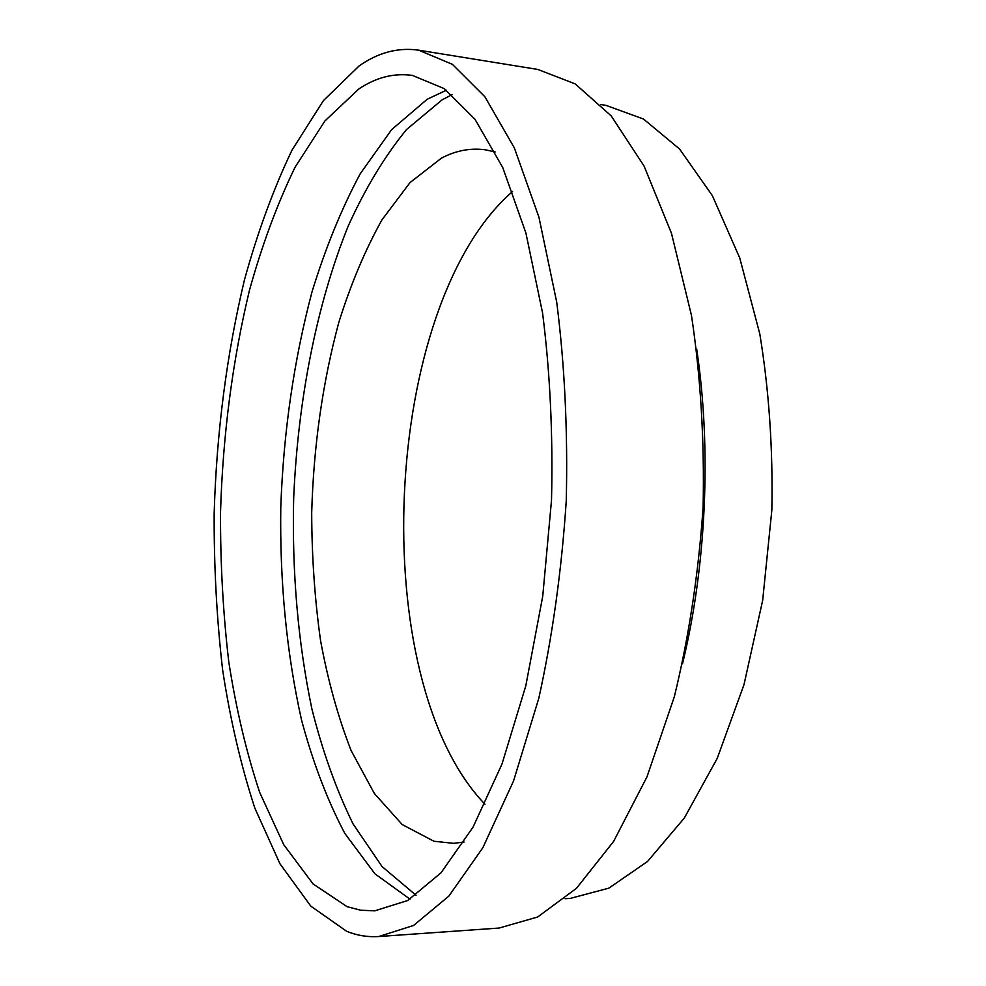 <?xml version="1.0" encoding="UTF-8"?>
<svg xmlns="http://www.w3.org/2000/svg" width="986" height="986" viewBox="0 0 986 986"><rect width="100%" height="100%" fill="white"/><g stroke="black" fill="none" stroke-linecap="round" stroke-linejoin="round"><path stroke-width="1.48" d="M416.043 895.263L382.038 866.521L353.05 823.926C336.337 789.835 322.619 751.529 311.909 708.996C297.982 642.416 291.905 572.2 293.668 498.349C297.834 401.043 316.321 305.093 348.12 226.262C365.153 188.548 384.626 156.306 406.54 129.536L442.085 99.869L452.106 94.619M410.003 899.17L374.939 873.83L344.804 833.392C327.327 800.201 312.895 762.351 301.494 719.854C286.593 653.052 279.691 582.06 280.788 506.89C283.537 431.708 293.939 360.05 312.007 291.905C325.368 248.349 341.415 208.983 360.186 173.819L391.652 129.61L427.185 99.266L446.448 90.182M347.072 906.676L313.043 883.9L283.721 844.682L259.725 792.497C246.426 752.515 236.098 708.897 228.752 661.668C223.082 613.156 220.334 563.413 220.519 512.412C222.848 434.925 232.511 360.827 249.507 290.106C262.103 244.861 277.288 203.88 295.073 167.189L324.936 120.933L358.731 89.048C375.999 77.413 393.87 72.853 412.358 75.392L444.255 88.629L474.956 119.22L502.774 167.608L525.908 232.992L542.583 313.043C550.102 372.56 553.072 434.949 551.507 500.235L542.744 596.197L525.797 685.862L501.973 764.088L473.058 827.131L441.001 872.82L407.686 900.526L374.729 910.842L360.691 910.226L347.072 906.676M359.052 65.988C378.156 52.517 398.024 47.254 418.668 50.175L452.352 64.312L484.853 96.714L514.359 147.925L538.935 217.203L556.708 302.11C564.731 365.276 567.899 431.535 566.247 500.9C561.663 570.118 552.542 635.834 538.874 698.026L513.546 780.986L482.832 847.763L448.84 896.126L413.565 925.472L378.735 936.527C367.692 937.242 357.018 935.504 346.715 931.326L310.787 906.122L279.975 863.81L254.869 808.187C241.003 765.802 230.256 719.755 222.639 670.049C216.76 619.085 213.937 566.876 214.159 513.423C216.587 432.275 226.669 354.516 244.392 280.147C257.519 232.474 273.393 189.127 292.016 150.118L323.408 100.634L359.052 65.988M418.668 50.175L537.801 69.439L575.183 83.896L611.246 115.941L644.055 166.03L671.478 233.325L691.482 315.471C700.639 376.43 704.522 440.298 703.117 507.063C698.507 573.679 688.906 636.944 674.301 696.843L646.989 776.845L613.625 841.403L576.453 888.337L537.641 917.017L499.126 928.048L378.735 936.527M696.683 349.106C711.67 448.383 706.358 566.272 682.497 663.8M600.807 104.565L606.045 105.379L643.501 119.035L679.588 149.034L712.36 195.647L739.759 258.012L759.787 333.847C769.018 390.025 773.036 448.79 771.841 510.156L762.671 600.351L743.986 684.666L717.216 758.407L684.321 818.047L647.482 861.517L608.843 888.152L570.315 898.394L565.04 898.727M484.964 804.231C364.549 678.91 381.372 305.463 512.572 191.494M464.123 842.032L453.757 843.338L433.988 841.268L402.214 824.579L374.36 793.483L351.189 750.716C338.173 717.426 327.956 680.697 320.549 640.543C314.744 599.143 311.798 556.535 311.699 512.708C313.585 446.005 322.607 382.593 338.79 322.484C350.757 284.251 365.14 250.037 381.964 219.841L410.028 182.57L441.445 158.13C455.606 150.648 470.125 147.851 485.001 149.736L495.219 151.955"/></g></svg>
